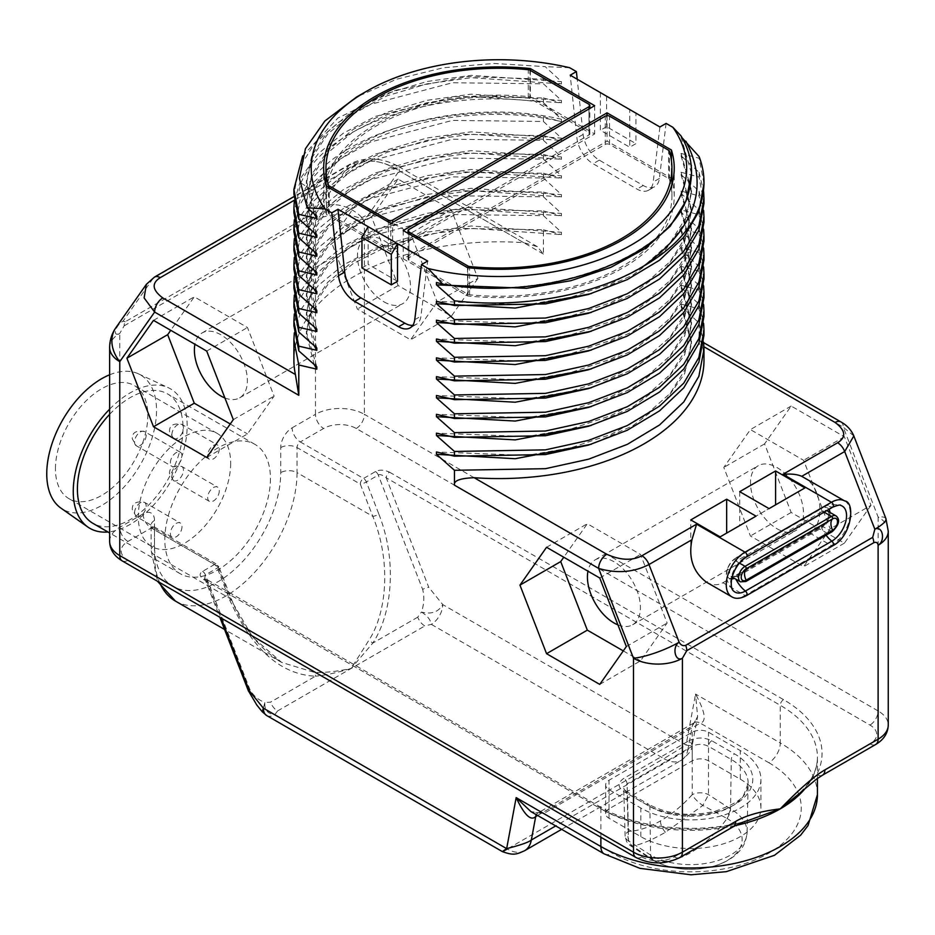 <?xml version="1.0" encoding="UTF-8"?>
<svg xmlns="http://www.w3.org/2000/svg" width="935" height="935" viewBox="0 0 935 935"><rect width="100%" height="100%" fill="white"/><g stroke="black" fill="none" stroke-linecap="round" stroke-linejoin="round"><path stroke-width="0.7" stroke-dasharray="4.67 3.51" d="M294.291 332.895L301.736 308.386L318.356 285.385L343.355 264.979L375.601 248.172L455.52 228.339L543.422 229.765L543.422 254.063L537.391 246.688L523.729 242.691A205.034 118.371 0 0 0 293.906 360.197M543.422 229.765L561.444 234.627L561.444 232.266L543.422 215.634L452.458 214.559L370.646 236.181L338.365 254.238L314.09 275.965L299.013 300.252L293.906 325.836M314.218 364.592L306.388 334.087L311.799 308.632L327.729 284.637L353.29 263.506L387.032 246.454L427.073 234.498L471.158 228.339L561.444 234.627M294.291 314.067L301.736 289.558L318.356 266.557L343.367 246.15L375.601 229.332L455.52 209.498L543.422 210.936L543.422 215.634M543.422 210.936L561.444 215.786L561.444 213.437L543.422 196.806L452.458 195.731L370.646 217.341L338.365 235.41L314.09 257.137L299.013 281.412L293.906 307.007M294.291 295.238L301.736 270.718L318.344 247.717L343.355 227.322L375.601 210.504L455.52 190.67L543.422 192.096L543.422 196.806M543.422 192.096L561.444 196.958L561.444 194.609L543.422 177.977L452.458 176.902L370.646 198.512L338.365 216.581L314.09 238.308L299.013 262.583L293.906 288.167M294.291 276.398L301.736 251.889L318.356 228.888L343.355 208.493L375.601 191.675L455.52 171.841L543.422 173.267L543.422 177.977M543.422 173.267L561.444 178.129L561.444 175.768L543.422 159.149L452.458 158.073L370.646 179.684L338.365 197.741L314.09 219.468L299.013 243.755L293.906 269.338M294.291 257.569L301.736 233.06L318.356 210.059L343.355 189.653L375.601 172.846L455.52 153.013L543.422 154.439L543.422 159.149M543.422 154.439L561.444 159.301L561.444 156.94L543.422 140.308L452.458 139.233L370.646 160.855L338.365 178.912L314.078 200.639L299.013 224.926L293.906 250.51M294.291 238.741L301.736 214.232L318.356 191.231L343.355 170.825L375.601 154.006L455.52 134.172L543.422 135.61L543.422 140.308M543.422 135.61L561.444 140.46L561.444 138.111L543.422 121.48L452.458 120.405L370.646 142.015L338.365 160.084L314.09 181.811L299.013 206.086L293.906 231.681M294.291 219.912L300.895 197.121C325.929 138.953 440.175 100.489 543.422 116.77L543.422 121.48M543.422 116.77L561.444 121.632L561.444 119.283L543.422 102.651C440.175 86.359 325.929 124.834 300.895 182.991L293.906 212.841M294.291 201.072L301.736 176.563L318.356 153.562L343.355 133.167L375.601 116.349L455.52 96.515L543.422 97.941L543.422 102.651M543.422 97.941L561.444 102.803L561.444 100.442L543.422 83.823L452.458 82.747L370.646 104.358L338.365 122.415L314.09 144.142L299.013 168.429L293.906 194.012M302.659 155.958L337.897 118.044L395.388 90.263L467.208 76.6L543.422 79.113L543.422 83.823M543.422 79.113L561.444 83.975L561.444 81.614L545.14 66.619L493.96 63.451L443.354 67.764L396.557 79.23L356.539 97.053M569.66 67.717L545.14 66.619M666.106 123.397L659.385 178.468A23.059 13.312 60 0 1 654.745 186.649A23.059 13.312 60 0 1 643.222 185.504L599.3 160.154A23.059 13.312 60 0 1 583.136 134.441L577.222 79.241M681.066 135.972L682.211 137.948M699.099 156.566L699.099 158.272L681.066 153.41L681.066 155.759L699.099 172.391L699.099 177.101L681.066 172.239L681.066 174.588L699.099 191.219L699.099 195.929L681.066 191.067L681.066 193.428L699.099 210.059L699.099 214.758L681.066 209.907L681.066 212.257L699.099 228.888L699.099 233.598L681.066 228.736L681.066 231.085L699.099 247.717L699.099 252.427L681.066 247.565L681.066 249.914L699.099 266.545L699.099 271.255L681.066 266.393L681.066 268.754L699.099 285.385L699.099 290.084L681.066 285.233L681.066 287.583L699.099 304.214L699.099 308.924L681.066 304.062L681.066 306.411L699.099 323.042L699.099 343.94L700.338 340.761L703.669 342.677M870.976 505.321L844.375 543.165L791.174 512.45L764.573 443.891L791.174 406.047L844.375 436.762L870.976 505.321L830.198 528.859L803.609 566.703L750.408 535.989L723.807 467.43L750.408 429.586L803.609 460.3L830.198 528.859M477.937 278.396L451.336 316.24L398.146 285.526L371.546 216.967L398.146 179.134L451.336 209.849L477.937 278.396L437.171 301.935L410.57 339.779L357.369 309.064L330.768 240.517L357.369 202.673L410.57 233.388L437.171 301.935M523.729 242.691L391.099 166.126C377.331 160.025 365.608 159.546 355.966 164.665A11.536 6.662 -120 0 0 350.193 164.093A11.536 6.662 -120 0 0 348.895 165.296L318.753 208.189L312.197 213.823A11.536 6.662 -120 0 0 311.098 217.89C313.587 216.932 315.037 217.773 315.469 220.415L315.469 414.345A34.595 19.974 180 0 1 364.405 414.345L364.405 220.415A34.595 27.29 35.1 0 0 318.753 208.189C326.186 203.736 322.797 215.833 315.469 220.415A34.595 19.974 180 0 1 364.405 220.415L399.257 170.825C381.141 159.628 364.358 157.781 348.895 165.296L153.2 278.279L146.363 284.334M109.64 347.528A34.595 19.974 180 0 1 119.773 333.409L124.145 325.836A11.536 6.662 60 0 1 125.232 321.757L312.197 213.823M270.437 478.58A74.695 43.127 -60 0 1 237.829 553.742A74.695 43.127 -60 0 1 180.28 573.751A74.695 43.127 -60 0 1 164.805 539.565A74.695 43.127 -60 0 1 197.414 464.391A74.695 43.127 -60 0 1 254.963 444.382A74.695 43.127 -60 0 1 270.437 478.58M853.83 435.944L843.265 427.178L878.117 517.008A34.595 19.974 180 0 1 888.25 531.138M375.461 471.579A4.617 2.665 60 0 1 378.289 475.085L366.38 481.969A4.617 0.97 158.8 0 1 360.291 484.096A4.617 2.665 120 0 1 363.551 478.451A4.617 2.665 60 0 1 366.38 481.969L378.897 514.238A4.617 0.97 158.8 0 1 372.82 516.377L297.049 472.631L297.049 447.584A4.617 2.665 -60 0 1 300.31 441.939L363.551 478.451L375.461 471.579C379.306 469.534 383.993 469.721 389.509 472.163A4.617 2.665 120 0 0 386.248 477.808L780.269 705.294A126.856 73.234 180 0 1 817.424 757.069A126.856 73.234 180 0 1 805.865 787.621M389.509 472.163L783.53 699.637A131.461 75.899 180 0 1 816.746 774.624A11.536 6.662 -120 0 0 822.508 775.185M109.64 541.458A34.595 19.974 180 0 1 119.773 527.328L143.09 513.864A16.14 9.327 -60 0 1 154.509 520.456L154.509 545.502A89.257 51.53 120 0 0 217.621 581.944A89.257 51.53 120 0 0 280.734 472.631L280.734 447.584A16.14 9.327 -60 0 1 292.152 427.809A11.536 6.662 60 0 0 300.31 441.939L323.627 428.475A23.059 13.312 180 0 1 356.247 428.475L869.959 725.057A23.059 13.312 180 0 1 869.959 743.898L816.746 774.624L799.285 793.57C811.44 781.894 817.482 769.727 817.424 757.069L817.424 778.458M378.289 475.085C379.797 473.975 382.45 474.886 386.248 477.808L428.733 587.285A4.617 0.97 -21.2 0 0 422.643 589.424L378.289 475.085M817.424 794.738A126.856 73.234 0 0 0 780.269 742.951A16.14 9.327 -60 0 1 768.851 762.726L700.28 723.141C706.743 721.539 705.165 711.851 695.558 694.051L686.056 745.055L442.746 604.583C438.468 612.098 431.362 614.587 421.44 612.051L417.735 617.17A11.536 6.662 -120 0 0 424.794 625.959L431.327 624.358A16.14 9.327 120 0 0 442.746 604.583L428.733 587.285M537.578 815.449L692.274 726.133L697.603 716.549L692.11 745.978L686.056 745.055L663.885 758.612L431.327 624.358C430.474 619.648 427.178 615.546 421.44 612.051C424.139 604.162 424.537 596.612 422.643 589.424M378.897 514.238C397.62 561.421 391.87 614.774 372.714 643.163L351.163 668.467C335.887 671.692 323.463 672.955 313.926 672.242L281.575 662.377L252.789 637.296L230.279 598.669L154.509 554.923A100.793 58.192 120 0 0 159.569 582.458M417.735 617.17L372.714 643.163A4.617 1.975 -147.6 0 0 368.635 640.662L351.163 668.467C336.693 672.814 324.807 675.386 315.504 676.192A4.617 2.828 -88.1 0 0 313.926 672.242M280.734 447.584A11.536 6.662 0 0 1 297.049 447.584L360.291 484.096L372.82 516.377C391.613 562.227 386.587 613.629 368.635 640.662M597.605 806.975A4.617 2.665 -60 0 1 599.919 806.753C637.051 828.924 700.572 834.932 748.397 820.439L727.477 826.154A131.461 75.899 180 0 1 597.605 806.975L203.596 579.501C199.377 576.311 199.05 573.599 202.591 571.378L214.489 564.506A4.617 2.665 -60 0 1 216.803 564.284A4.617 2.665 -60 0 1 217.75 566.388L154.509 529.876L154.509 554.923A11.536 6.662 180 0 1 151.131 550.212A11.536 6.662 180 0 1 154.509 545.502M783.53 699.637A4.617 2.665 120 0 0 780.269 705.294L780.269 742.951L695.558 694.051L697.603 716.549L694.506 722.568A11.536 6.662 60 0 0 692.274 726.133L687.891 749.625L692.11 745.978C692.145 749.753 688.511 754.533 681.183 760.33L681.183 760.33A34.595 19.974 -120 0 1 663.885 758.612L507.319 849.003L274.773 714.749C267.539 713.837 264.243 709.735 264.885 702.442L270.484 702.185L315.504 676.192C280.897 674.719 252.345 649.416 229.846 600.293L217.317 568.024A4.617 2.665 60 0 0 214.489 564.506L151.248 527.995L127.931 541.458A23.059 13.312 180 0 0 127.931 560.287L641.644 856.881A23.059 13.312 180 0 0 674.264 856.881L727.477 826.154A11.536 6.662 -120 0 0 733.25 826.727L733.25 826.715M266.697 715.544A16.14 9.327 -60 0 0 274.773 714.749L277.543 710.974A11.536 6.662 60 0 1 270.484 702.185M524.605 850.721A34.595 19.974 -120 0 1 507.319 849.003C501.137 852.591 500.915 852.463 506.653 848.629M536.316 814.712A11.536 6.662 60 0 1 537.952 812.959L530.916 811.592L543.714 813.52L612.285 853.117A110.704 63.919 0 0 0 768.851 853.117A110.704 63.919 0 0 0 768.851 762.726M203.596 579.501A4.617 2.665 -60 0 1 205.899 579.268A4.617 2.665 -60 0 1 206.857 581.383L204.707 578.298L205.408 574.896L249.774 689.224C253.14 695.57 258.177 699.976 264.885 702.442L263.354 708.157M229.846 600.293A4.617 0.97 -21.2 0 0 231.319 598.879A4.617 0.97 -21.2 0 0 230.279 598.669L217.75 566.388A4.617 0.97 -21.2 0 1 218.79 566.61L231.319 598.879C242.539 627.537 259.299 648.703 281.575 662.377L224.552 629.454M735.272 825.617A126.856 73.234 180 0 1 600.878 808.857A4.617 2.665 -60 0 0 599.919 806.753L204.695 578.274L219.819 617.24M202.591 571.378A4.617 2.665 60 0 1 205.408 574.896L217.317 568.024A4.617 0.97 -21.2 0 0 218.79 566.61L216.803 564.284L153.55 527.761A4.617 2.665 -60 0 1 154.509 529.876A11.536 6.662 180 0 1 151.131 525.166A11.536 6.662 180 0 1 154.509 520.456M740.31 779.206A70.347 40.614 180 0 1 760.915 807.922A70.347 40.614 180 0 1 717.484 845.439A70.347 40.614 180 0 1 640.826 836.638L609.024 818.277A11.536 6.662 180 0 1 605.646 813.567A11.536 6.662 180 0 1 609.024 808.857L692.204 760.845A11.536 6.662 180 0 1 708.508 760.845L740.31 779.206L740.31 750.583A70.347 40.614 180 0 1 760.915 779.299A70.347 40.614 180 0 1 717.484 816.816A70.347 40.614 180 0 1 640.826 808.015L609.024 789.654A11.536 6.662 180 0 1 605.646 784.944A11.536 6.662 180 0 1 609.024 780.234L692.204 732.222A11.536 6.662 180 0 1 708.508 732.222L740.31 750.583M688.943 740.754C696.552 737.142 704.16 737.142 711.769 740.754L734.548 753.902A62.189 35.904 180 0 1 734.548 804.684A62.189 35.904 180 0 1 646.588 804.684L623.82 791.536C617.567 787.141 617.567 782.747 623.82 778.352L688.943 740.754A4.617 2.665 60 0 1 692.204 746.34C697.639 743.722 703.073 743.722 708.508 746.34L731.287 759.489A57.584 33.239 180 0 1 748.14 783.413A57.584 33.239 180 0 1 712.271 813.789A57.584 33.239 180 0 1 649.848 806.508L627.081 793.359L623.703 788.731L627.081 783.939L692.204 746.34L692.204 794.692A11.536 6.428 180 0 1 708.508 794.692L730.738 809.02A56.532 32.643 180 0 1 747.1 832.384A56.532 32.643 180 0 1 712.014 862.187A56.532 32.643 180 0 1 650.795 855.174L628.519 840.881L627.081 793.359A4.617 2.665 -60 0 0 626.123 791.302L623.703 788.731L625.141 836.357A11.536 6.65 178.3 0 1 628.519 831.46C638.57 830.876 649.229 827.358 660.472 820.918C671.727 814.373 682.305 805.631 692.204 794.692A11.536 3.424 42.2 0 0 702.851 805.432L727.044 818.499A90.461 52.231 -60 0 1 690.568 852.743A90.461 52.231 -60 0 1 654.103 860.609L654.021 860.562A11.536 6.58 -59.4 0 1 652.875 860.118L652.875 860.118A11.536 6.58 -59.4 0 1 650.596 855.058L649.848 806.508A4.617 2.665 -60 0 0 648.902 804.462C668.046 814.525 690.007 816.839 714.772 811.381C732.234 805.28 741.946 799.694 743.898 794.621L748.14 783.413L747.1 832.384C745.569 846.374 740.099 850.558 735.436 855.058C728.108 861.217 718.793 865.424 707.491 867.692C687.272 871.303 669.109 868.802 653.016 860.2L654.103 860.609A51.577 29.78 180 0 0 727.044 860.609A51.577 29.78 180 0 0 727.044 818.499L730.738 809.02M654.021 860.562L632.563 846.011L630.05 845.45L628.519 840.881A11.536 6.65 178.3 0 1 625.141 836.357L626.649 841.722L630.05 845.45L653.016 860.2M711.769 740.754A4.617 2.665 120 0 0 708.508 746.34L708.508 794.692L702.851 805.432L665.428 832.279C652.127 839.922 641.176 844.492 632.563 846.011A11.536 8.742 86.7 0 1 628.519 831.46L627.081 783.939A4.617 2.665 60 0 0 623.82 778.352M726.962 818.452A11.536 6.58 120.6 0 0 730.539 808.904L731.287 759.489A4.617 2.665 120 0 1 734.548 753.902M844.714 500.961A26.519 15.311 -60 0 1 848.781 522.209A26.519 15.311 -60 0 1 831.449 545.584L809.359 532.833C825.827 524.664 822.251 486.784 804.135 477.528M706.498 582.213C712.26 585.404 717.729 585.579 722.93 582.727L809.359 532.833M703.985 360.197A205.034 118.371 0 0 0 702.477 345.892L700.338 340.761M699.099 323.042L703.634 342.315M681.066 306.411L691.503 343.472L684.642 373.673L664.575 401.793L632.691 425.869L591.282 444.254M681.066 304.062L691.503 341.111L686.091 368.004L670.161 393.425L644.601 415.981L610.859 434.448L570.817 447.83L526.732 455.415L436.446 451.979M703.985 335.256L699.099 308.924M699.099 304.214L703.634 323.475M681.066 287.583L691.503 324.632L684.642 354.844L664.563 382.964L632.679 407.041L591.271 425.425M681.066 285.233L691.503 322.283L686.091 349.176L670.161 374.596L644.601 397.153L610.859 415.619L570.817 429.001L526.732 436.587L436.446 433.15M703.985 316.416L699.099 290.084M699.099 285.385L703.634 304.646M681.066 268.754L691.503 305.803L684.642 336.016L664.575 364.136L632.691 388.212L591.282 406.585M681.066 266.393L691.503 303.454L686.091 330.335L670.161 355.756L644.601 378.313L610.859 396.791L570.817 410.173L526.732 417.746L436.446 414.322M703.985 297.587L699.099 271.255M699.099 266.545L703.634 285.818M681.066 249.914L684.934 257.441L691.503 286.975L684.642 317.187L664.563 345.307L632.691 369.383L591.282 387.756M681.066 247.565L684.934 255.08L691.503 284.626L686.091 311.519L670.161 336.927L644.601 359.496L610.859 377.95L570.806 391.344L526.732 398.918L436.446 395.493M703.985 278.759L699.099 252.427M699.099 247.717L703.634 266.989M681.066 231.085L691.503 268.146L684.642 298.347L664.575 326.467L632.691 350.543L591.294 368.928M681.066 228.736L691.503 265.785L686.091 292.678L670.161 318.099L644.601 340.656L610.859 359.122L570.817 372.504L526.732 380.089L436.446 376.653M703.985 259.93L699.099 233.598M699.099 228.888L703.634 248.149M681.066 212.257L691.503 249.306L684.642 279.518L664.563 307.638L632.679 331.715L591.271 350.099M681.066 209.907L691.503 246.957L686.091 273.85L670.161 299.27L644.601 321.827L610.859 340.293L570.817 353.675L526.732 361.261L436.446 357.825M703.985 241.09L699.099 214.758M699.099 210.059L703.634 229.32M681.066 193.428L691.503 230.477L684.642 260.69L664.563 288.81L632.679 312.886L591.271 331.27M681.066 191.067L691.503 228.128L686.091 255.01L670.161 280.43L644.601 302.987L610.859 321.465L570.817 334.847L526.732 342.42L436.446 338.996M703.985 222.261L699.099 195.929M699.099 191.219L703.634 210.492M681.066 174.588L691.503 211.649L684.642 241.861L664.563 269.981L632.679 294.058L591.271 312.43M681.066 172.239L691.503 209.3L686.091 236.181L670.161 261.601L644.601 284.158L610.859 302.624L570.817 316.007L526.732 323.592L436.446 320.167M703.985 203.433L699.099 177.101M699.099 172.391L703.634 191.663M681.066 155.759L691.503 192.82L684.642 223.033L664.563 251.141L632.679 275.217L591.271 293.602M681.066 153.41L691.503 190.459L686.091 217.352L670.161 242.773L644.601 265.33L610.859 283.796L570.817 297.178L526.732 304.763L436.446 301.327M703.973 183.4L699.099 158.272M681.066 136.931L691.491 173.419M689.785 186.836C678.109 255.921 545.935 304.822 436.446 282.499M635.94 113.135L600.387 92.612L600.387 130.269L629.734 147.216L629.734 109.559L635.94 113.135L635.94 143.639L629.734 147.216M659.911 126.973L653.191 182.044A23.059 13.312 60 0 1 648.551 190.226A23.059 13.312 60 0 1 637.015 189.08L593.106 163.73A23.059 13.312 60 0 1 576.93 138.018L570.21 75.186M606.581 96.188L606.581 126.692L635.94 143.639M606.581 126.692L600.387 130.269M412.791 325.357A23.059 13.312 -120 0 0 416.32 324.305A23.059 13.312 -120 0 0 420.96 316.124L427.681 261.052M397.504 281.295L368.145 264.348L368.145 226.691M361.95 267.924L368.145 264.348M316.813 216.16L306.388 181.086L311.799 155.619L327.729 131.625L353.29 110.494L387.032 93.453L427.073 81.497L471.158 75.338L561.444 81.614M314.218 213.94L306.388 183.435L311.799 157.98L327.729 133.986L353.29 112.855L387.032 95.802L427.073 83.846L471.158 77.687L561.444 83.975M316.813 234.989L306.388 199.915L311.799 174.459L327.729 150.465L353.29 129.322L387.032 112.282L427.073 100.326L471.158 94.166L561.444 100.442M314.218 232.768L306.388 202.276L311.799 176.808L327.729 152.814L353.29 131.683L387.032 114.631L427.073 102.675L471.158 96.515L561.444 102.803M316.813 253.829L306.388 218.755L312.956 190.74C337.886 131.823 460.499 95.767 561.444 119.283M314.218 251.597L306.388 221.104L312.956 193.101C337.886 134.172 460.499 98.128 561.444 121.632M316.813 272.658L306.388 237.583L311.799 212.116L327.729 188.122L353.29 166.991L387.032 149.951L427.073 137.983L471.158 131.835L561.444 138.111M314.218 270.437L306.388 239.933L311.799 214.466L327.729 190.483L353.29 169.34L387.032 152.3L427.073 140.344L471.158 134.184L561.444 140.46M316.813 291.486L306.388 256.412L311.799 230.945L327.729 206.951L353.29 185.82L387.032 168.779L427.073 156.823L471.158 150.664L561.444 156.94M314.218 289.266L306.388 258.761L311.799 233.306L327.729 209.311L353.29 188.18L387.032 171.128L427.073 159.172L471.158 153.013L561.444 159.301M316.813 310.315L306.388 275.241L311.799 249.785L327.729 225.791L353.29 204.648L387.032 187.608L427.073 175.651L471.158 169.492L561.444 175.768M314.218 308.094L306.388 277.601L311.799 252.134L327.729 228.14L353.29 207.009L387.032 189.957L427.073 178.001L471.158 171.841L561.444 178.129M316.813 329.155L306.388 294.081L311.799 268.614L327.729 244.619L353.29 223.488L387.032 206.436L427.073 194.48L471.158 188.321L561.444 194.609M314.218 326.923L306.388 296.43L311.799 270.963L327.729 246.969L353.29 225.838L387.032 208.797L427.073 196.841L471.158 190.682L561.444 196.958M316.813 347.984L306.388 312.909L311.799 287.442L327.729 263.448L353.29 242.317L387.032 225.277L427.073 213.309L471.158 207.161L561.444 213.437M314.218 345.763L306.388 315.259L311.799 289.792L327.729 265.809L353.29 244.666L387.032 227.626L427.073 215.669L471.158 209.51L561.444 215.786M316.813 366.812L306.388 331.738L311.799 306.271L327.729 282.276L353.29 261.145L387.032 244.105L427.073 232.149L471.158 225.99L561.444 232.266M671.388 160.306L671.388 178.234L607.072 141.103L403.219 258.796L467.535 295.927A175.289 101.202 0 0 0 674.228 196.373A175.289 101.202 0 0 0 672.51 182.243M671.926 180.011A175.289 101.202 0 0 0 671.388 178.234M467.535 267.679L467.535 295.927M403.219 230.548L403.219 258.796M607.072 115.648L607.072 141.103M605.272 144.399A3.004 1.73 0 0 1 609.515 144.399L668.583 178.492A3.004 1.73 0 0 1 669.413 179.427A172.975 99.87 180 0 1 671.926 196.373A172.975 99.87 180 0 1 469.592 294.782A3.004 1.73 0 0 1 467.979 294.303L408.922 260.21A3.004 1.73 180 0 1 408.046 258.983A3.004 1.73 180 0 1 408.922 257.756L605.272 144.399L605.272 116.15M326.502 186.252L326.502 214.501L390.818 251.632L594.672 133.939L530.355 96.808A175.289 101.202 0 0 0 325.964 180.011M325.38 182.243A175.289 101.202 0 0 0 323.662 196.373A175.289 101.202 0 0 0 326.502 214.501M530.355 70.441L530.355 96.808M594.672 105.69L594.672 133.939M390.818 223.395L390.818 251.632M392.618 248.348A3.004 1.73 0 0 1 388.376 248.348L329.307 214.244A3.004 1.73 0 0 1 328.477 213.309A172.975 99.87 180 0 1 325.964 196.373A172.975 99.87 180 0 1 528.287 97.953A3.004 1.73 0 0 1 529.9 98.432L588.968 132.525A3.004 1.73 180 0 1 589.845 133.752A3.004 1.73 180 0 1 588.968 134.979L392.618 248.348L392.618 222.355M739.702 491.67L739.702 525.563L769.061 508.617M739.702 525.563L804.942 487.906M720.137 536.865L756.018 516.155M690.778 553.812L690.778 519.918M127.931 541.458A11.536 6.662 60 0 1 119.773 527.328L119.773 333.409C112.142 337.453 115.274 325.509 123.046 321.173L125.232 321.757M206.717 457.472L247.483 433.933L274.084 396.101L247.483 327.542L194.281 296.827L170.743 330.312M233.306 419.64L274.084 396.101M230.255 423.987L247.483 433.933M153.515 320.366L194.281 296.827M206.717 351.081L247.483 327.542M224.903 397.948A37.482 21.634 -120 0 0 239.629 397.842A37.482 21.634 -120 0 0 245.367 367.806A37.482 21.634 -120 0 0 220.882 334.777A37.482 21.634 -120 0 0 202.147 332.93A37.482 21.634 -120 0 0 194.924 344.267M383.969 301.83A37.482 21.634 -120 0 0 402.704 303.688A37.482 21.634 -120 0 0 408.455 273.651A37.482 21.634 -120 0 0 383.969 240.622A37.482 21.634 -120 0 0 365.234 238.764A37.482 21.634 -120 0 0 359.484 268.801A37.482 21.634 -120 0 0 383.969 301.83M451.336 316.24L410.57 339.779M398.146 285.526L357.369 309.064M451.336 209.849L410.57 233.388M398.146 179.134L357.369 202.673M371.546 216.967L330.768 240.517M599.744 684.397L640.522 660.858L667.122 623.014L640.522 554.455L587.32 523.74L563.782 557.225M626.345 646.553L667.122 623.014M623.283 650.9L640.522 660.858M546.554 547.279L587.32 523.74M599.744 577.994L640.522 554.455M617.93 624.861A37.482 21.634 -120 0 0 632.656 624.755A37.482 21.634 -120 0 0 638.406 594.718A37.482 21.634 -120 0 0 613.921 561.701A37.482 21.634 -120 0 0 595.186 559.843A37.482 21.634 -120 0 0 587.951 571.192M777.008 528.742A37.482 21.634 -120 0 0 795.743 530.601A37.482 21.634 -120 0 0 801.494 500.564A37.482 21.634 -120 0 0 777.008 467.547A37.482 21.634 -120 0 0 758.262 465.688A37.482 21.634 -120 0 0 752.523 495.714A37.482 21.634 -120 0 0 777.008 528.742M844.375 543.165L803.609 566.703M791.174 512.45L750.408 535.989M844.375 436.762L803.609 460.3M791.174 406.047L750.408 429.586M764.573 443.891L723.807 467.43M109.64 414.322A74.695 43.127 -60 0 1 167.564 393.916A74.695 43.127 -60 0 1 183.038 428.113A74.695 43.127 120 0 1 150.43 503.275A74.695 43.127 120 0 1 92.869 523.296M109.64 409.156A80.55 46.505 -60 0 1 168.382 387.744A80.55 46.505 -60 0 1 187.175 425.717A80.55 46.505 120 0 1 107.946 531.992M109.64 374.783A77.617 44.81 -60 0 1 138.403 373.825A77.617 44.81 -60 0 1 156.519 410.418A77.617 44.81 120 0 1 121.34 489.882A77.617 44.81 120 0 1 60.892 508.091M55.445 468.774A65.321 37.716 -60 0 1 83.963 403.032A65.321 37.716 -60 0 1 134.301 385.536A65.321 37.716 -60 0 1 147.823 415.432A65.321 37.716 -60 0 1 119.306 481.174A65.321 37.716 -60 0 1 68.98 498.671A65.321 37.716 -60 0 1 55.445 468.774M230.676 463.269A65.321 37.716 -60 0 1 202.159 529A65.321 37.716 -60 0 1 151.821 546.508A65.321 37.716 -60 0 1 138.298 516.599A65.321 37.716 -60 0 1 166.804 450.869A65.321 37.716 -60 0 1 217.142 433.373A65.321 37.716 -60 0 1 230.676 463.269M181.998 526.767A8.205 4.733 -60 0 1 178.421 535.019A8.205 4.733 -60 0 1 172.098 537.216A8.205 4.733 -60 0 1 170.404 533.464A8.205 4.733 -60 0 1 173.98 525.213A8.205 4.733 -60 0 1 180.303 523.016A8.205 4.733 -60 0 1 181.998 526.767M170.404 462.673A8.205 4.733 -60 0 1 173.98 454.422A8.205 4.733 -60 0 1 180.303 452.224A8.205 4.733 -60 0 1 181.998 455.976A8.205 4.733 -60 0 1 178.421 464.227A8.205 4.733 -60 0 1 172.098 466.425A8.205 4.733 -60 0 1 170.404 462.673M219.281 448.8A8.205 4.733 -60 0 1 215.704 457.051A8.205 4.733 -60 0 1 209.382 459.249A8.205 4.733 -60 0 1 207.675 455.497A8.205 4.733 -60 0 1 211.263 447.246A8.205 4.733 -60 0 1 217.586 445.048A8.205 4.733 -60 0 1 219.281 448.8M219.281 490.887A8.205 4.733 -60 0 1 215.704 499.15A8.205 4.733 -60 0 1 209.382 501.347A8.205 4.733 -60 0 1 207.675 497.584A8.205 4.733 -60 0 1 211.263 489.332A8.205 4.733 -60 0 1 217.586 487.135A8.205 4.733 -60 0 1 219.281 490.887M355.966 164.665L294.209 200.312M543.422 254.063L399.257 170.825A11.536 6.662 -60 0 0 396.872 165.553L396.872 165.553C378.465 156.18 361.109 157.875 350.193 164.093L293.952 196.56M840.869 421.895A11.536 6.662 -60 0 1 843.265 427.178L699.099 343.94M885.913 518.621A34.595 7.316 158.8 0 0 878.117 517.008L878.117 710.939A34.595 19.974 180 0 1 888.25 725.057M356.247 428.475A11.536 6.662 120 0 0 364.405 414.345L878.117 710.939A11.536 6.662 120 0 1 869.959 725.057M124.145 325.836L311.098 217.89M292.152 427.809L315.469 414.345A11.536 6.662 60 0 0 323.627 428.475M869.959 743.898A11.536 6.662 -120 0 0 875.733 744.459M277.543 710.974L424.794 625.959M175.383 601.065A100.793 58.192 120 0 0 253.046 574.055A100.793 58.192 120 0 0 297.049 472.631A11.536 6.662 0 0 0 280.734 472.631M143.09 513.864A11.536 6.662 60 0 0 151.248 527.995A4.617 2.665 -60 0 1 153.55 527.761L151.119 524.886L151.131 550.212L157.512 581.278M127.931 560.287A11.536 6.662 -60 0 1 122.158 560.86M641.644 856.881A11.536 6.662 -60 0 1 635.882 857.453M674.264 856.881A11.536 6.662 -120 0 0 680.025 857.453M600.878 837.246L600.878 808.857L206.857 581.383L221.046 617.953M694.506 722.568A11.536 6.662 60 0 1 700.28 723.141L543.714 813.52A11.536 6.662 60 0 0 537.952 812.959L694.506 722.568M561.654 829.333L681.183 760.33A34.595 19.974 -120 0 0 687.891 749.625L555.729 825.921M604.22 853.912A16.14 9.327 120 0 0 612.285 853.117M249.774 689.224A4.617 0.97 -21.2 0 0 248.301 690.649M640.826 836.638L640.826 808.015M708.508 760.845L708.508 732.222M692.204 760.845L692.204 732.222M609.024 808.857L609.024 780.234M609.024 818.277L609.024 789.654M646.588 804.684A4.617 2.665 -60 0 1 648.902 804.462L626.123 791.302A4.617 2.665 -60 0 0 623.82 791.536M665.428 832.279A11.536 6.662 60 0 1 660.472 820.918M650.795 855.174L652.992 860.188M832.886 545.724A2.863 1.66 60 0 1 831.449 545.584L745.02 595.49L722.93 582.727M746.446 595.63A2.863 1.66 60 0 1 745.02 595.49A26.519 15.311 -60 0 1 731.754 596.799M703.926 346.733L702.477 345.892M691.877 250.627L684.934 255.08L684.934 257.441L691.877 259.755M583.136 134.441L576.93 138.018M599.3 160.154L593.106 163.73M643.222 185.504L637.015 189.08M659.385 178.468L653.191 182.044M414.754 319.7L420.96 316.124M300.895 182.991L312.956 190.74L312.956 193.101L300.895 197.121M467.979 294.303L467.979 267.726M408.922 233.844L408.922 260.21M408.922 229.507L408.922 257.756M609.515 144.399L609.515 116.15M668.583 178.492L668.583 150.243M669.413 179.427L669.413 151.178M469.592 294.782L469.592 267.889M529.9 98.432L529.9 70.183M588.968 104.288L588.968 132.525M588.968 108.986L588.968 134.979M388.376 248.348L388.376 221.981M329.307 214.244L329.307 187.877M328.477 213.309L328.477 187.397M528.287 97.953L528.287 69.704M824.121 512.158L822.578 511.27A1.636 0.947 60 0 1 821.549 509.949A1.636 0.947 60 0 1 821.655 508.605L735.214 558.511A23.059 13.312 60 0 1 736.815 557.283A23.059 13.312 60 0 1 745.382 557.026L831.823 507.132A2.863 1.66 -120 0 0 832.886 507.097M731.626 578.975A11.828 6.837 -60 0 1 727.886 567.755C724.648 575.06 726.588 582.856 733.694 591.142A20.839 12.026 -60 0 1 732.175 574.148A20.839 12.026 -60 0 1 745.382 557.026A2.863 1.66 -120 0 0 746.446 557.003M828.971 509.353A11.828 6.837 -60 0 0 821.655 508.605A23.059 13.312 60 0 1 823.256 507.378A23.059 13.312 60 0 1 831.823 507.132A20.839 12.026 -60 0 1 840.787 505.461C833.33 503.86 827.487 504.491 823.256 507.378L736.815 557.283L731.193 562.029A11.828 6.837 -60 0 1 735.214 558.511A1.636 0.947 60 0 0 735.12 559.843A1.636 0.947 60 0 0 736.149 561.175A9.221 5.329 -60 0 0 730.118 569.31A9.221 5.329 -60 0 0 731.532 576.696L735.331 576.159A1.636 0.947 -120 0 0 735.214 577.83A23.059 13.312 -120 0 0 735.892 579.221M829.964 512.415A11.828 6.837 -60 0 1 821.655 527.936A23.059 13.312 -120 0 0 826.049 535.194M832.325 531.571A1.636 0.947 60 0 1 831.507 531.489L822.578 526.335L736.149 576.24A1.636 0.947 -120 0 0 735.331 576.159L821.76 526.253C824.144 525.295 826.353 522.057 828.387 516.541C828.597 512.625 828.2 510.72 827.194 510.814A9.221 5.329 -60 0 1 828.609 518.212A9.221 5.329 -60 0 1 822.578 526.335A1.636 0.947 -120 0 0 821.76 526.253A1.636 0.947 -120 0 0 821.655 527.936L735.214 577.83A11.828 6.837 -60 0 1 734.314 578.298M727.886 567.755A11.828 6.837 -60 0 1 731.193 562.029L727.886 567.755M745.885 581.476A1.636 0.947 60 0 1 745.066 581.395L736.149 576.24A9.221 5.329 -60 0 1 731.532 576.696L732.07 577.012M739.433 563.069L736.149 561.175L822.578 511.27A9.221 5.329 -60 0 1 826.785 510.615M836.124 515.968A9.221 5.329 -60 0 1 837.538 523.366A9.221 5.329 -60 0 1 831.507 531.489L745.066 581.395A9.221 5.329 -60 0 1 740.462 581.85M115.928 327.636A34.595 27.29 -144.9 0 1 123.046 321.173L153.2 278.279A11.536 6.662 -120 0 1 154.485 277.087M391.099 166.126A11.536 6.662 -60 0 1 396.872 165.553L537.391 246.688M134.57 512.777A8.205 4.733 -60 0 1 138.146 504.526A8.205 4.733 -60 0 1 144.469 502.329A8.205 4.733 -60 0 1 146.164 506.08A8.205 4.733 -60 0 1 142.588 514.332A8.205 4.733 -60 0 1 136.265 516.529A8.205 4.733 -60 0 1 134.57 512.777M146.164 435.289A8.205 4.733 -60 0 1 142.588 443.541A8.205 4.733 -60 0 1 136.265 445.738A8.205 4.733 -60 0 1 134.57 441.986A8.205 4.733 -60 0 1 138.146 433.735A8.205 4.733 -60 0 1 144.469 431.538A8.205 4.733 -60 0 1 146.164 435.289M171.853 434.81A8.205 4.733 -60 0 1 175.429 426.559A8.205 4.733 -60 0 1 181.752 424.361A8.205 4.733 -60 0 1 183.447 428.113A8.205 4.733 -60 0 1 179.871 436.365A8.205 4.733 -60 0 1 173.548 438.562A8.205 4.733 -60 0 1 171.853 434.81M171.853 476.897A8.205 4.733 -60 0 1 175.429 468.645A8.205 4.733 -60 0 1 181.752 466.448A8.205 4.733 -60 0 1 183.447 470.2A8.205 4.733 -60 0 1 179.871 478.463A8.205 4.733 -60 0 1 173.548 480.66A8.205 4.733 -60 0 1 171.853 476.897M760.915 807.922L760.915 779.299M605.646 813.567L605.646 784.944M691.491 343.472L691.491 341.111M691.491 324.632L691.491 322.283M691.491 305.803L691.491 303.454M691.503 284.626L691.503 286.975M691.491 268.146L691.491 265.785M691.491 249.306L691.491 246.957M691.491 230.477L691.491 228.128M691.491 211.649L691.491 209.3M691.491 192.82L691.491 190.459M691.491 172.624L691.491 172.028M648.551 190.226L654.745 186.649M416.32 324.305L410.114 327.881M306.4 181.086L306.4 183.435M306.4 199.915L306.4 202.276M306.388 221.104L306.388 218.755M306.4 237.583L306.4 239.933M306.4 256.412L306.4 258.761M306.4 275.241L306.4 277.601M306.4 294.081L306.4 296.43M306.4 312.909L306.4 315.259M306.4 331.738L306.4 334.087M674.228 196.373L674.228 168.125M408.046 258.983L408.046 233.329M671.926 196.373L671.926 184.487M323.662 196.373L323.662 168.125M589.845 133.752L589.845 108.483M325.964 196.373L325.964 184.487M741.619 574.803L744.167 570.408M239.629 397.842L402.704 303.688M202.147 332.93L365.234 238.764M632.656 624.755L795.743 530.601M595.186 559.843L758.262 465.688M254.963 444.382L167.564 393.916M180.28 573.751L109.64 532.973M138.403 373.825L168.382 387.744M151.821 546.508L68.98 498.671M217.142 433.373L134.301 385.536M172.098 537.216L136.265 516.529L132.256 509.552C132.057 503.357 136.124 500.95 144.469 502.329L180.303 523.016M180.303 452.224L144.469 431.538C136.124 430.158 132.057 432.566 132.256 438.76L136.265 445.738L172.098 466.425M209.382 459.249L173.548 438.562L169.527 431.584C169.34 425.39 173.407 422.982 181.752 424.361L217.586 445.048M209.382 501.347L173.548 480.66L169.527 473.671C169.34 467.477 173.407 465.069 181.752 466.448L217.586 487.135"/><path stroke-width="1.4" d="M293.906 339.954L293.906 360.197A205.034 118.371 0 0 0 295.413 374.514L298.791 395.295L298.791 364.977L293.906 339.954L294.291 332.895M577.222 79.241L576.404 71.609L569.66 67.717A187.736 108.39 0 0 0 366.193 91.478A187.736 108.39 0 0 0 325.029 208.949L307.171 207.769L316.813 216.16L316.813 218.51L298.791 214.325L298.791 219.035L316.813 234.989L316.813 237.35L298.791 233.154L298.791 237.864L316.813 253.829L316.813 256.178L298.791 251.994L298.791 256.693L316.813 272.658L316.813 275.007L298.791 270.823L298.791 275.533L316.813 291.486L316.813 293.835L298.791 289.651L298.791 294.361L316.813 310.315L316.813 312.676L298.791 308.48L298.791 313.19L316.813 329.155L316.813 331.504L298.791 327.32L298.791 332.018L316.813 347.984L316.813 350.333L298.791 346.149L298.791 350.859L316.813 366.812L316.813 369.161L314.218 364.592M316.813 369.161L298.791 364.977M325.029 208.949L331.785 212.841L338.505 275.673A23.059 13.312 -120 0 0 354.669 301.386L398.591 326.736A23.059 13.312 -120 0 0 410.114 327.881A23.059 13.312 -120 0 0 414.754 319.7L421.475 264.628L428.23 268.532A187.736 108.39 0 0 0 631.698 244.76A187.736 108.39 0 0 0 672.849 127.289L666.106 123.397L659.911 126.973L629.734 109.559L570.21 75.186L576.404 71.609M672.849 127.289L681.066 135.972A192.552 111.171 0 0 1 691.503 172.028A192.552 111.171 0 0 1 689.785 186.836C679.651 253.771 553.462 303.454 442.664 284.076L436.446 282.499L436.446 284.859L454.468 300.813L454.468 305.523L545.432 303.91L588.571 294.42L627.245 279.623L659.526 260.21L683.801 237.151L698.877 211.532L703.973 183.4M682.211 137.948L699.099 156.566A205.034 118.371 0 0 1 703.985 182.243A205.034 118.371 0 0 1 643.923 265.949C595.618 295.296 521.578 308.749 454.468 300.813M294.209 200.312L160.259 277.648A11.536 6.662 -120 0 0 154.497 277.076L146.363 284.334L144.119 297.938L154.626 312.068L119.773 361.646A34.595 19.974 180 0 1 109.64 347.528L109.64 541.458C109.898 549.57 114.07 556.033 122.158 560.86A11.536 6.662 -60 0 1 119.773 555.577A34.595 19.974 180 0 1 109.64 541.458M454.468 470.293L454.468 485.171C453.498 480.73 460.055 478.241 474.162 477.715A205.034 118.371 0 0 0 703.985 360.197L703.985 349.374L698.877 376.302L683.801 401.921L659.526 424.993L627.245 444.394L588.571 459.19L545.432 468.692L454.468 470.293L436.446 454.34L436.446 451.979L454.468 456.175L545.432 454.562L588.571 445.072L627.245 430.264L659.526 410.874L683.801 387.803L698.877 362.172L703.985 335.256L703.985 330.546L698.877 357.474L683.801 383.093L659.526 406.164L627.245 425.565L588.571 440.362L545.432 449.864L454.468 451.465L454.468 456.175M454.468 451.465L436.446 435.511L436.446 433.15L454.468 437.346L545.432 435.733L588.571 426.243L627.245 411.435L659.526 392.034L683.801 368.974L698.877 343.344L703.985 316.416L703.985 311.706L698.877 338.634L683.801 364.253L659.526 387.335L627.245 406.725L588.571 421.533L545.432 431.023L454.468 432.636L454.468 437.346M454.468 432.636L436.446 416.671L436.446 414.322L454.468 418.506L545.432 416.905L588.571 407.403L627.245 392.606L659.526 373.205L683.801 350.134L698.877 324.515L703.985 297.587L703.985 292.877L698.877 319.805L683.801 345.436L659.526 368.495L627.245 387.896L588.571 402.704L545.432 412.195L454.468 413.796L454.468 418.506M454.468 413.796L436.446 397.842L436.446 395.493L454.468 399.677L545.432 398.076L588.571 388.574L627.245 373.778L659.526 354.377L683.801 331.306L698.877 305.687L703.985 278.759L703.985 274.048L698.877 300.976L683.801 326.595L659.526 349.667L627.245 369.068L588.571 383.864L545.432 393.366L454.468 394.967L454.468 399.677M454.468 394.967L436.446 379.014L436.446 376.653L454.468 380.849L545.432 379.236L588.571 369.746L627.245 354.938L659.526 335.548L683.801 312.477L698.877 286.858L703.985 259.93L703.985 255.22L698.877 282.148L683.801 307.767L659.526 330.826L627.245 350.239L588.571 365.036L545.432 374.538L454.468 376.139L454.468 380.849M454.468 376.139L436.446 360.185L436.446 357.825L454.468 362.02L545.432 360.407L588.571 350.917L627.245 336.109L659.526 316.708L683.801 293.637L698.877 268.018L703.985 241.09L703.985 236.38L698.877 263.319L683.801 288.938L659.526 311.998L627.245 331.411L588.571 346.207L545.432 355.697L454.468 357.31L454.468 362.02M454.468 357.31L436.446 341.345L436.446 338.996L454.468 343.18L545.432 341.579L588.571 332.077L627.245 317.281L659.526 297.879L683.801 274.808L698.877 249.189L703.985 222.261L703.985 217.551L698.877 244.479L683.801 270.098L659.526 293.169L627.245 312.57L588.571 327.379L545.432 336.869L454.468 338.47L454.468 343.18M454.468 338.47L436.446 322.517L436.446 320.167L454.468 324.351L545.432 322.75L588.571 313.248L627.245 298.452L659.526 279.039L683.801 255.98L698.877 230.361L703.985 203.433L703.985 198.723L698.877 225.651L683.801 251.27L659.526 274.341L627.245 293.742L588.571 308.538L545.432 318.04L454.468 319.641L454.468 324.351M454.468 319.641L436.446 303.688L436.446 301.327L454.468 305.523M428.23 268.532L442.664 284.076M153.515 426.757L206.717 457.472L233.306 419.64L206.717 351.081L153.515 320.366L126.915 358.21L153.515 426.757L194.281 403.219L230.255 423.987M546.554 653.682L599.744 684.397L626.345 646.553L599.744 577.994L546.554 547.279L519.953 585.123L546.554 653.682L587.32 630.143L623.283 650.9M799.343 793.523L816.442 779.147L822.508 775.185A11.536 6.662 -120 0 0 824.904 769.914C814.712 775.664 799.834 788.649 780.269 808.857C760.704 811.241 745.826 815.437 735.635 821.444L682.41 852.171L682.41 658.24A34.595 19.974 180 0 1 633.486 658.24L598.634 568.41C616.749 573.716 633.533 572.419 648.983 564.53L679.137 642.228C671.704 646.751 675.093 662.471 682.41 658.24L686.781 650.678A11.536 6.662 60 0 0 685.694 645.337C683.029 646.237 680.844 645.208 679.137 642.228A34.595 7.316 -21.2 0 1 633.486 658.24L633.486 852.171L119.773 555.577L119.773 361.646A34.595 27.29 -144.9 0 1 115.928 327.636C111.803 333.585 109.699 340.211 109.64 347.528M822.508 775.185L875.733 744.459C883.809 739.643 887.993 733.169 888.25 725.057L888.25 531.138A34.595 19.974 180 0 1 878.117 545.257C877.684 542.604 876.224 541.762 873.746 542.732A11.536 6.662 -120 0 0 872.659 537.391L685.694 645.337M799.285 793.581L780.269 808.857L748.397 820.439C745.721 820.883 740.672 822.987 733.25 826.727L733.25 826.727A11.536 6.662 -120 0 0 735.635 821.444M507.319 849.003C501.137 852.591 500.915 852.463 506.653 848.629L516.167 797.625C524.371 815.051 530.893 821.351 535.708 816.524A11.536 6.662 60 0 1 536.316 814.712M266.697 715.544A16.14 9.327 -60 0 1 263.354 708.157L262.279 711.792L266.697 715.544L502.399 851.621C513.747 855.735 516.33 854.391 524.605 850.721A34.595 19.974 -120 0 0 524.617 850.721A34.595 19.974 -120 0 0 531.337 840.016C528.649 842.271 520.433 845.146 506.653 848.629L263.354 708.157L249.341 690.86L221.046 617.953M600.878 837.246L600.878 846.526L516.167 797.625L530.916 811.603L604.22 853.912A16.14 9.327 120 0 1 600.878 846.526A126.856 73.234 0 0 0 739.117 862.397A126.856 73.234 0 0 0 817.424 794.738L808.039 825.547L800.617 835.212L774.484 855.291L726.401 871.642L691.035 874.798L639.949 868.358L604.22 853.912M888.25 725.057A34.595 19.974 180 0 1 878.117 739.188L878.117 545.257C885.749 540.851 882.617 524.991 874.844 529.245L872.659 537.391M474.162 477.715L606.792 554.28C620.56 560.369 632.27 560.86 641.924 555.741L696.563 524.196L745.02 552.176L831.449 502.27A26.519 15.311 -60 0 1 844.714 500.961L801.727 476.336C797.438 474.337 791.197 473.659 782.992 474.29L837.631 442.758C846.491 437.183 845.649 430.416 835.107 422.468L703.926 346.733M696.563 524.196L691.947 539.729C688.289 557.95 693.139 572.103 706.498 582.213L731.754 596.799A26.519 15.311 -60 0 1 727.687 575.551A26.519 15.311 -60 0 1 745.02 552.176A2.863 1.66 -120 0 1 746.89 554.7A2.863 1.66 -120 0 1 746.446 557.003L832.886 507.097A2.863 1.66 -120 0 0 833.319 504.795A2.863 1.66 -120 0 0 831.449 502.27L782.992 474.29M739.702 491.67L775.582 470.959L804.942 487.906L769.061 508.617L739.702 491.67M756.018 516.155L720.137 536.865L690.778 519.918L726.659 499.208L756.018 516.155M837.631 442.758A11.536 6.662 60 0 1 844.691 451.535L853.83 435.955C851.306 430.007 846.993 425.32 840.869 421.895L840.869 421.895A11.536 6.662 -60 0 0 835.107 422.468M703.634 342.315L703.985 349.374M591.282 444.254L515.255 458.711L436.446 454.34M703.634 323.475L703.985 330.546M591.271 425.425L515.243 439.882L436.446 435.511M703.634 304.646L703.985 311.706M591.282 406.585L515.255 421.054L436.446 416.671M703.634 285.818L703.985 292.877M591.282 387.756L515.243 402.214L436.446 397.842M703.634 266.989L703.985 274.048M591.294 368.928L515.255 383.385L436.446 379.014M703.634 248.149L703.985 255.22M591.271 350.099L515.243 364.557L436.446 360.185M703.634 229.32L703.985 236.38M591.271 331.27L515.243 345.728L436.446 341.345M703.634 210.492L703.985 217.551M591.271 312.43L515.243 326.888L436.446 322.517M703.634 191.663L703.985 198.723M591.271 293.602L515.243 308.059L436.446 303.688M685.846 141.22C709.653 186.544 695.687 228.128 643.923 265.949M691.491 173.419L686.091 200.873L670.161 226.293L644.601 248.85L610.859 267.316L570.817 280.699L526.732 288.284L436.446 284.859M331.785 212.841L337.979 209.265L427.681 261.052L421.475 264.628M403.219 230.548L467.535 267.679A175.289 101.202 0 0 0 674.228 168.125A175.289 101.202 0 0 0 671.388 149.986L607.072 112.855L403.219 230.548M594.672 105.69L530.355 68.559A175.289 101.202 0 0 0 323.662 168.125A175.289 101.202 0 0 0 326.502 186.252L390.818 223.395L594.672 105.69M337.979 209.265L344.699 272.097A23.059 13.312 -120 0 0 360.875 297.809L404.785 323.159A23.059 13.312 -120 0 0 412.791 325.357M391.309 254.367L397.504 243.638L397.504 281.295L391.309 284.871L361.95 267.924L361.95 237.42L391.309 254.367L391.309 284.871M368.145 226.691L361.95 237.42M366.193 91.478L356.539 97.053L324.924 120.954L305.453 148.7L299.41 178.34L307.171 207.769M316.813 218.51L314.218 213.94M298.791 214.325L293.906 189.302L302.659 155.958M293.906 189.302L293.906 194.012L298.791 219.035M316.813 237.35L314.218 232.768M298.791 233.154L293.906 208.143L294.291 201.072M293.906 208.143L293.906 212.841L298.791 237.864M316.813 256.178L314.218 251.597M298.791 251.994L293.906 226.971L294.291 219.912M293.906 226.971L293.906 231.681L298.791 256.693M316.813 275.007L314.218 270.437M298.791 270.823L293.906 245.8L294.291 238.741M293.906 245.8L293.906 250.51L298.791 275.533M316.813 293.835L314.218 289.266M298.791 289.651L293.906 264.628L294.291 257.569M293.906 264.628L293.906 269.338L298.791 294.361M316.813 312.676L314.218 308.094M298.791 308.48L293.906 283.469L294.291 276.398M293.906 283.469L293.906 288.167L298.791 313.19M316.813 331.504L314.218 326.923M298.791 327.32L293.906 302.297L294.291 295.238M293.906 302.297L293.906 307.007L298.791 332.018M316.813 350.333L314.218 345.763M298.791 346.149L293.906 321.126L294.291 314.067M293.906 321.126L293.906 325.836L298.791 350.859M671.388 149.986L671.388 160.306M672.51 182.243A175.289 101.202 0 0 0 671.926 180.011M607.072 112.855L607.072 115.648M467.979 267.726L467.979 266.054L408.922 231.962L408.922 233.844M671.926 184.487L671.926 168.125A172.975 99.87 180 0 0 669.413 151.178A3.004 1.73 0 0 0 668.583 150.243L609.515 116.15A3.004 1.73 0 0 0 605.272 116.15L408.922 229.507A3.004 1.73 0 0 0 408.046 230.735A3.004 1.73 0 0 0 408.922 231.962M671.926 168.125A172.975 99.87 180 0 1 469.592 266.545A3.004 1.73 0 0 1 467.979 266.054M325.964 180.011A175.289 101.202 0 0 0 325.38 182.243M530.355 68.559L530.355 70.441M529.9 70.183L588.968 104.288A3.004 1.73 0 0 1 589.845 105.503A3.004 1.73 0 0 1 588.968 106.73L392.618 220.099A3.004 1.73 0 0 1 388.376 220.099L329.307 185.995A3.004 1.73 0 0 1 328.477 185.06A172.975 99.87 180 0 1 325.964 168.125A172.975 99.87 180 0 1 528.287 69.704A3.004 1.73 0 0 1 529.9 70.183M826.785 510.615A9.221 5.329 -60 0 1 827.194 510.814L836.124 515.968A9.221 5.329 -60 0 0 831.507 516.424A1.636 0.947 -120 0 1 832.582 518.878A6.977 4.032 -60 0 1 837.515 521.73A6.977 4.032 -60 0 1 832.582 530.274A11.536 6.662 -120 0 1 830.923 523.623A11.536 6.662 60 0 1 832.582 518.878L746.142 568.784A1.636 0.947 -120 0 0 745.066 566.329L831.507 516.424L824.121 512.158M836.124 515.968C840.355 519.673 839.092 524.874 832.325 531.571A1.636 0.947 60 0 0 832.582 530.274L746.142 580.179A6.977 4.032 -60 0 1 741.619 574.803A6.977 4.032 -60 0 1 744.167 570.408A6.977 4.032 -60 0 1 746.142 568.784A11.536 6.662 60 0 0 744.482 573.517A11.536 6.662 -120 0 0 746.142 580.179A1.636 0.947 60 0 1 745.885 581.476L740.462 581.85A9.221 5.329 -60 0 1 739.047 574.452A9.221 5.329 -60 0 1 745.066 566.329L739.433 563.069M775.582 470.959L775.582 504.853M726.659 533.102L726.659 499.208M126.915 358.21L167.681 334.672L194.281 403.219M170.743 330.312L167.681 334.672M194.924 344.267A37.482 21.634 -120 0 0 220.882 395.984A37.482 21.634 -120 0 0 224.903 397.948M519.953 585.123L560.719 561.584L587.32 630.143M563.782 557.225L560.719 561.584M587.951 571.192A37.482 21.634 -120 0 0 613.921 622.897A37.482 21.634 -120 0 0 617.93 624.861M109.64 532.973L92.869 523.296A74.695 43.127 120 0 1 77.406 489.099A74.695 43.127 -60 0 1 109.64 414.322M107.946 531.992A80.55 46.505 120 0 1 87.937 527.083A80.55 46.505 120 0 1 73.257 491.494A80.55 46.505 -60 0 1 109.64 409.156M87.937 527.083L60.892 508.091A77.617 44.81 120 0 1 46.75 473.788A77.617 44.81 -60 0 1 109.64 374.783M160.259 277.648C151.388 283.223 152.23 289.99 162.784 297.938L295.413 374.514M454.468 485.171L598.634 568.41A11.536 6.662 120 0 1 606.792 554.28M162.784 297.938A11.536 6.662 120 0 0 154.626 312.068L298.791 395.295M682.41 852.171A34.595 19.974 180 0 1 633.486 852.171A11.536 6.662 -60 0 0 635.882 857.453C650.596 864.688 665.311 864.688 680.025 857.453A11.536 6.662 -120 0 0 682.41 852.171M873.746 542.732L686.781 650.678M875.733 744.459A11.536 6.662 -120 0 0 878.117 739.188L824.904 769.914M805.865 787.621A126.856 73.234 180 0 1 780.269 808.857A126.856 73.234 180 0 1 735.272 825.617M159.569 582.458A100.793 58.192 120 0 0 175.383 601.065L224.552 629.454M555.729 825.921L531.325 840.016L535.708 816.524L537.578 815.449M262.279 711.792L256.798 705.013L248.301 690.649A4.617 0.97 -21.2 0 0 249.341 690.86M853.83 435.955L885.913 518.621A34.595 7.316 158.8 0 1 874.844 529.245L844.691 451.535L801.727 476.336M691.947 539.729L648.983 564.53A11.536 6.662 60 0 0 641.924 555.741M398.591 326.736L404.785 323.159M354.669 301.386L360.875 297.809M338.505 275.673L344.699 272.097M469.592 267.889L469.592 266.545M588.968 106.73L588.968 108.986M392.618 222.355L392.618 220.099M388.376 221.981L388.376 220.099M329.307 187.877L329.307 185.995M328.477 187.397L328.477 185.06M828.971 509.353A11.828 6.837 -60 0 1 829.964 512.415M826.049 535.194A23.059 13.312 -120 0 0 831.823 541.155A2.863 1.66 60 0 1 833.389 543.667A2.863 1.66 60 0 1 832.886 545.724L746.446 595.63C740.462 598.762 735.564 599.148 731.754 596.799M832.886 507.097C838.134 505.075 840.764 504.526 840.787 505.461A20.839 12.026 -60 0 1 845.766 521.555A20.839 12.026 -60 0 1 831.823 541.155L745.382 591.049A2.863 1.66 60 0 1 746.948 593.561A2.863 1.66 60 0 1 746.446 595.63M735.892 579.221A23.059 13.312 -120 0 0 745.382 591.049A20.839 12.026 -60 0 1 733.694 591.142C731.497 589.517 730.784 585.567 731.556 579.303C733.975 569.286 738.942 561.853 746.446 557.003M734.314 578.298A11.828 6.837 -60 0 1 731.626 578.975M293.952 196.56L154.497 277.076A11.536 6.662 -120 0 0 154.485 277.087M175.383 601.065L157.512 581.278M122.158 560.86L635.882 857.453M680.025 857.453L733.25 826.727M817.424 778.458L817.424 794.738M524.617 850.721L561.654 829.333M248.301 690.649L219.819 617.24M885.913 518.621L888.25 531.138M703.669 342.677L840.869 421.895M703.985 184.592L703.985 182.243M691.491 173.98L691.491 172.028M408.046 233.329L408.046 230.735M589.845 108.483L589.845 105.503M325.964 184.487L325.964 168.125M844.714 500.961C855.385 501.826 852.065 536.024 832.886 545.724M832.325 531.571L745.885 581.476M731.532 576.696L740.462 581.85M146.363 284.334L115.928 327.636"/></g></svg>
